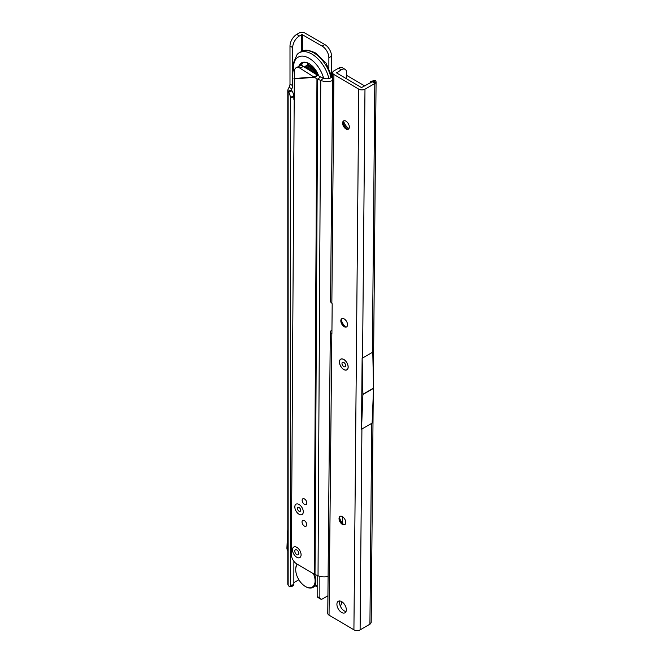 <?xml version="1.0" encoding="UTF-8"?>
<svg xmlns="http://www.w3.org/2000/svg" width="663" height="663" viewBox="0 0 663 663"><rect width="100%" height="100%" fill="white"/><g stroke="black" fill="none" stroke-linecap="round" stroke-linejoin="round"><path stroke-width="0.99" d="M315.638 585.868L317.179 586.755M293.891 99.525L293.833 96.284A4.757 1.517 -103.8 0 0 292.035 90.964L292.035 90.964A4.757 1.517 76.2 0 1 291.637 90.334L291.761 88.85A4.757 2.743 120 0 0 292.69 85.643L292.69 47.603A9.506 5.486 -60 0 1 299.411 35.951L302.386 34.7L322.143 46.112A9.506 5.486 60 0 1 328.873 57.756L328.873 67.908M293.891 561.312L293.842 584.932A3.804 1.21 -103.8 0 1 293.311 585.868L289.806 586.73A3.804 1.21 -103.8 0 1 288.902 586.142L288.14 585.097A4.376 2.528 180 0 1 287.792 584.111L287.792 89.994L289.076 87.301A4.757 2.743 120 0 0 289.996 84.093L289.996 46.045A9.506 5.486 -60 0 1 296.717 34.401L298.889 33.15A4.376 2.528 180 0 1 305.071 33.15L324.837 44.562A9.506 5.486 60 0 1 331.558 56.206L331.558 75.267M293.891 96.848L290.394 97.71L290.328 97.138A4.757 1.517 -103.8 0 0 288.538 91.817L288.538 91.817A4.757 1.517 76.2 0 1 288.14 91.196L287.792 89.994M288.14 585.097L288.14 91.196L291.596 89.994M293.891 584.584L290.394 585.437L290.394 97.71M289.806 586.73A3.804 1.21 -103.8 0 0 290.336 585.785L290.394 585.437M291.761 90.549L291.761 88.85L289.076 87.301M293.891 582.644L298.872 579.777M320.66 599.054L317.975 597.496A3.804 2.196 120 0 1 317.279 596.509L319.964 598.059A3.804 2.196 120 0 0 320.66 599.054A3.804 2.196 120 0 0 322.566 598.863L327.92 595.772M319.864 597.695L319.864 576.362M317.179 596.145L317.179 575.409M287.792 529.339L286.922 547.92A3.995 2.304 -120 0 0 287.792 550.945M315.571 70.295A10.459 6.042 -120 0 0 311.345 66.333A10.459 6.042 -120 0 0 310.98 66.126A10.459 6.042 -120 0 0 309.936 65.67L309.464 65.521A10.459 6.042 -120 0 0 306.115 65.811L305.494 66.176A10.459 6.042 60 0 1 310.723 66.69A10.459 6.042 60 0 1 317.328 75.201M311.859 65.662A3.017 3.017 0 0 1 310.367 65.811L310.226 65.786M318.199 75.623A10.459 6.042 -120 0 0 316.276 71.355M298.781 66.449A15.307 8.843 60 0 1 309.107 63.665L309.107 63.665A15.307 8.843 60 0 1 318.704 75.913M309.24 63.739A14.926 8.619 -120 0 0 301.914 63.076A14.926 8.619 -120 0 0 299.444 66.134M328.865 78.557A25.202 14.553 -120 0 0 311.801 54.035A25.202 14.553 -120 0 0 299.195 52.791A25.202 14.553 -120 0 0 297.107 54.482L293.377 63.076L294.239 73.518M323.635 78.226A21.954 12.68 -120 0 0 309.107 58.236A21.954 12.68 -120 0 0 294.273 72.889M330.953 77.728A25.202 14.553 -120 0 0 313.814 52.874A25.202 14.553 -120 0 0 303.729 50.661A25.202 14.553 -120 0 0 301.217 51.623L299.195 52.791M303.016 62.604A14.926 8.619 -120 0 0 302.063 63.805L301.814 64.27A14.926 8.619 -120 0 0 301.259 65.736M316.591 74.745A10.078 5.818 -120 0 0 310.45 67.162A10.078 5.818 -120 0 0 304.632 67.278M308.386 64.609A10.459 6.042 -120 0 0 307.781 65.33M304.408 67.145A10.459 6.042 60 0 1 305.494 66.176M306.157 68.231A8.561 4.939 60 0 1 313.002 72.499M305.95 68.107L306.173 67.974A8.561 4.939 60 0 1 315.256 73.908M297.455 564.329A13.691 7.906 -120 0 0 295.723 569.708A13.691 7.906 -120 0 0 305.411 586.482A13.691 7.906 -120 0 0 313.964 585.479A13.691 7.906 -120 0 0 313.433 573.669M305.809 586.714L305.411 586.482L305.809 586.714A14.263 8.238 60 0 0 312.944 587.418A14.263 8.238 60 0 0 314.56 574.315M295.731 569.484A14.263 8.238 60 0 1 295.723 569.244A14.263 8.238 60 0 1 297.123 564.138M303.289 511.836A5.992 3.456 60 0 1 299.03 514.239A5.992 3.456 60 0 1 294.82 506.88A5.992 3.456 60 0 1 299.054 504.468A5.992 3.456 60 0 1 303.289 511.803A5.992 3.456 60 0 1 303.289 511.836M301.093 554.815A6.083 3.514 60 0 1 296.767 557.251A6.083 3.514 60 0 1 292.491 549.784A6.083 3.514 60 0 1 296.792 547.331A6.083 3.514 60 0 1 301.093 554.782A6.083 3.514 60 0 1 301.093 554.815M302.021 521.963A3.332 1.923 -120 0 0 303.463 525.328A3.332 1.923 -120 0 0 306.041 526.223A3.332 1.923 -120 0 0 306.729 524.715A3.332 1.923 -120 0 0 305.278 521.358A3.332 1.923 -120 0 0 302.709 520.455A3.332 1.923 -120 0 0 302.021 521.963M302.137 500.292A3.332 1.923 -120 0 0 303.588 503.656A3.332 1.923 -120 0 0 306.157 504.551A3.332 1.923 -120 0 0 306.845 503.043A3.332 1.923 -120 0 0 305.403 499.687A3.332 1.923 -120 0 0 302.825 498.791A3.332 1.923 -120 0 0 302.137 500.292M296.295 67.634L299.759 65.985A7.608 4.492 64.6 0 1 303.372 66.499L299.908 68.148A7.608 4.492 -115.4 0 0 296.295 67.634A7.608 4.492 -115.4 0 0 294.364 71.264L291.389 554.566A7.608 4.392 -120 0 0 296.726 563.906L314.221 574.133A5.892 3.423 0.3 0 0 315.008 574.523L317.743 79.187A5.892 3.423 -179.7 0 1 316.955 78.798L314.411 77.314L317.776 75.367L303.372 66.499M294.007 78.938L314.411 77.314L299.908 68.148M293.958 78.566L314.047 76.966L317.511 75.317M332.461 75.574L332.461 75.425A5.702 3.315 0.3 0 1 332.47 75.499A5.702 3.315 0.3 0 1 329.387 78.425A5.702 3.315 0.3 0 1 323.486 78.168L320.469 76.933A1.144 0.663 -179.7 0 1 320.32 76.858L317.776 75.367M328.094 576.42A10.459 6.075 -179.7 0 1 318.033 575.757L315.008 574.523M323.486 78.168L320.759 80.422L317.743 79.187L320.469 76.933M364.94 86.066L346.616 75.358M332.461 75.425A5.892 3.423 -179.7 0 1 332.461 75.342A5.892 3.423 -179.7 0 1 332.619 74.579M318.033 575.757L320.759 80.422A10.459 6.075 0.3 0 0 332.561 80.546M348.962 128.556A8.561 4.939 60 0 1 343.575 121.022M347.752 129.219A9.986 5.768 60 0 1 344.47 125.605M298.814 553.481A2.851 1.649 60 0 1 296.784 554.616A2.851 1.649 60 0 1 294.778 551.119A2.851 1.649 60 0 1 296.792 549.967A2.851 1.649 60 0 1 298.814 553.464A2.851 1.649 60 0 1 298.814 553.481M296.817 547.348A6.083 3.514 60 0 1 301.093 554.782A6.083 3.514 60 0 1 296.767 557.251A6.083 3.514 60 0 1 292.491 549.801A6.083 3.514 60 0 1 296.792 547.331A6.083 3.514 60 0 1 296.817 547.348M299.046 511.214A2.279 1.318 60 0 1 297.438 508.422A2.279 1.318 60 0 1 299.054 507.493A2.279 1.318 60 0 1 299.063 507.502A2.279 1.318 60 0 1 300.671 510.295A2.279 1.318 60 0 1 299.046 511.214M299.03 514.239A5.992 3.456 -120 0 0 303.289 511.803A5.992 3.456 -120 0 0 299.079 504.485A5.992 3.456 -120 0 0 299.054 504.468A5.992 3.456 -120 0 0 294.82 506.897A5.992 3.456 -120 0 0 299.03 514.239M343.757 369.531A6.182 3.572 60 0 1 339.431 361.957A6.182 3.572 60 0 1 343.807 359.462A6.182 3.572 60 0 1 343.848 359.487A6.182 3.572 60 0 1 348.174 367.029A6.182 3.572 60 0 1 343.757 369.531M339.531 517.306A8.08 4.666 -120 0 0 343.757 524.624M344.934 524.541A4.757 2.743 60 0 1 342.738 524.218A4.757 2.743 60 0 1 342.696 524.193A4.757 2.743 60 0 1 339.373 518.391A4.757 2.743 60 0 1 340.194 516.32M341.312 319.574A8.08 4.666 -120 0 0 345.539 326.892M346.724 326.809A4.757 2.743 60 0 1 344.52 326.486A4.757 2.743 60 0 1 344.487 326.469A4.757 2.743 60 0 1 341.155 320.66A4.757 2.743 60 0 1 341.975 318.596M343.094 121.851A8.08 4.666 -120 0 0 347.321 129.161M348.506 129.078A4.757 2.743 60 0 1 346.301 128.755A4.757 2.743 60 0 1 346.268 128.738A4.757 2.743 60 0 1 342.937 122.937A4.757 2.743 60 0 1 343.757 120.865M342.431 516.668A4.757 2.743 -120 0 0 340.02 516.411A4.757 2.743 -120 0 0 339.282 520.198A4.757 2.743 -120 0 0 342.365 524.392A4.757 2.743 -120 0 0 344.777 524.648A4.757 2.743 -120 0 0 345.514 520.861A4.757 2.743 -120 0 0 342.431 516.668M344.213 318.936A4.757 2.743 -120 0 0 341.801 318.679A4.757 2.743 -120 0 0 341.072 322.467A4.757 2.743 -120 0 0 344.147 326.66A4.757 2.743 -120 0 0 346.558 326.917A4.757 2.743 -120 0 0 347.296 323.13A4.757 2.743 -120 0 0 344.213 318.936M346.003 121.205A4.757 2.743 -120 0 0 343.583 120.948A4.757 2.743 -120 0 0 342.854 124.735A4.757 2.743 -120 0 0 345.929 128.929A4.757 2.743 -120 0 0 348.34 129.186A4.757 2.743 -120 0 0 349.078 125.398A4.757 2.743 -120 0 0 346.003 121.205M341.669 601.631A6.655 3.845 -120 0 0 338.287 601.266A6.655 3.845 -120 0 0 337.26 606.57A6.655 3.845 -120 0 0 341.569 612.438A6.655 3.845 -120 0 0 344.951 612.803A6.655 3.845 -120 0 0 345.978 607.499A6.655 3.845 -120 0 0 341.669 601.631M339.92 600.985A6.655 3.845 -120 0 0 344.263 610.888A6.655 3.845 -120 0 0 346.011 611.535M374.794 83.521L372.374 352.393A4.376 2.553 0.5 0 0 372.747 352.144L362.122 358.277A4.376 2.553 0.5 0 0 362.553 358.061L364.981 89.182L374.794 83.521A4.376 2.553 0.5 0 0 375.548 82.933L376.078 81.789L375.73 80.903A7.608 2.445 -103.6 0 0 374.603 80.496L371.106 81.342A7.608 2.445 -103.6 0 0 370.045 83.124M372.78 352.161L373.534 388.12A3.995 2.304 60 0 1 373.534 388.344L372.134 423.093L361.509 429.226L362.122 358.277M331.948 330.182L331.575 330.398A4.376 2.553 0.5 0 0 330.298 332.18L327.762 613.325A4.376 2.553 0.5 0 0 329.039 615.148L353.918 629.817A4.376 2.553 0.5 0 0 360.108 629.85L369.921 624.181A4.376 2.553 0.5 0 0 370.675 623.593L371.197 622.35L373.244 395.388M346.583 78.814L346.592 71.985A7.608 4.343 120.5 0 0 345.116 69.366L342.431 67.783A7.608 4.343 120.5 0 0 338.619 68.156L333.92 70.875A4.376 2.553 0.5 0 0 332.635 72.657A4.376 2.553 0.5 0 0 333.912 74.488L358.791 89.149A4.376 2.553 0.5 0 0 364.981 89.182M345.116 69.366A7.608 4.343 120.5 0 0 341.312 69.748L336.605 72.93L361.484 87.591L372.225 81.748A7.608 2.445 -103.6 0 0 371.106 81.342M372.225 81.831L375.73 80.903M372.2 81.856L375.548 82.933M340.376 606.197A7.608 4.343 120.5 0 0 341.81 602.021L341.843 601.739M342.572 523.447L342.63 516.792M331.923 333.191L330.945 333.539L331.575 333.903A0.953 0.547 -120 0 0 331.914 333.431L332.18 304.077A0.953 0.547 -120 0 0 331.856 303.215L331.227 302.643A4.376 2.553 -179.5 0 1 330.572 301.284L332.635 72.657M329.039 615.148L331.831 333.754M330.298 332.18A4.376 2.553 0.5 0 0 330.945 333.539M361.509 429.226L362.91 394.477A3.995 2.304 -120 0 0 362.91 394.253L373.534 388.12M362.155 358.293L362.91 394.253M343.79 366.589A2.569 1.483 60 0 1 341.992 363.448A2.569 1.483 60 0 1 343.807 362.412A2.569 1.483 60 0 1 343.824 362.421A2.569 1.483 60 0 1 345.622 365.553A2.569 1.483 60 0 1 343.79 366.589M343.757 369.448A6.083 3.514 -120 0 0 348.108 366.995A6.083 3.514 -120 0 0 343.848 359.561A6.083 3.514 -120 0 0 343.807 359.537A6.083 3.514 -120 0 0 339.506 361.998A6.083 3.514 -120 0 0 343.757 369.448M302.386 51.068L302.386 34.7M301.574 51.424L301.574 34.7M292.035 90.964L288.538 91.817L292.035 90.964M293.833 96.284L290.328 97.138M293.842 584.932L290.336 585.785M292.69 85.643L289.996 84.093M292.69 47.603L289.996 46.045M299.411 35.951L296.717 34.401M317.279 596.509L319.964 598.059M322.143 46.112L324.837 44.562M328.873 57.756L331.558 56.206M309.679 65.612A3.017 2.088 -72.6 0 1 308.685 64.054A3.017 2.088 -72.6 0 1 308.626 63.416M302.568 66.076A3.017 2.329 -151.2 0 1 301.905 64.046M314.221 574.133L316.955 78.798M371.728 423.276L369.921 624.181M361.915 428.944L360.108 629.85M358.791 89.149L353.918 629.817M338.619 68.156L341.312 69.748M336.605 72.93L336.605 72.466M331.856 303.215L333.912 74.488M373.534 388.344L362.91 394.477M303.729 50.661C305.875 49.617 309.853 50.405 315.654 53.023L326.072 63.076L331.914 76.908M315.389 69.607A3.017 3.017 0 0 0 316.748 71.728M307.748 65.33A3.017 3.017 0 0 0 306.828 62.712M301.806 64.286A3.017 3.017 0 0 0 301.889 65.844M307.806 63.051A3.017 3.017 0 0 0 309.464 65.521M317.179 584.973L312.944 587.418M295.723 569.708L295.723 569.244M376.078 81.789L373.377 380.819M348.108 366.109L348.108 366.995M344.569 359.976L343.807 359.537"/></g></svg>
